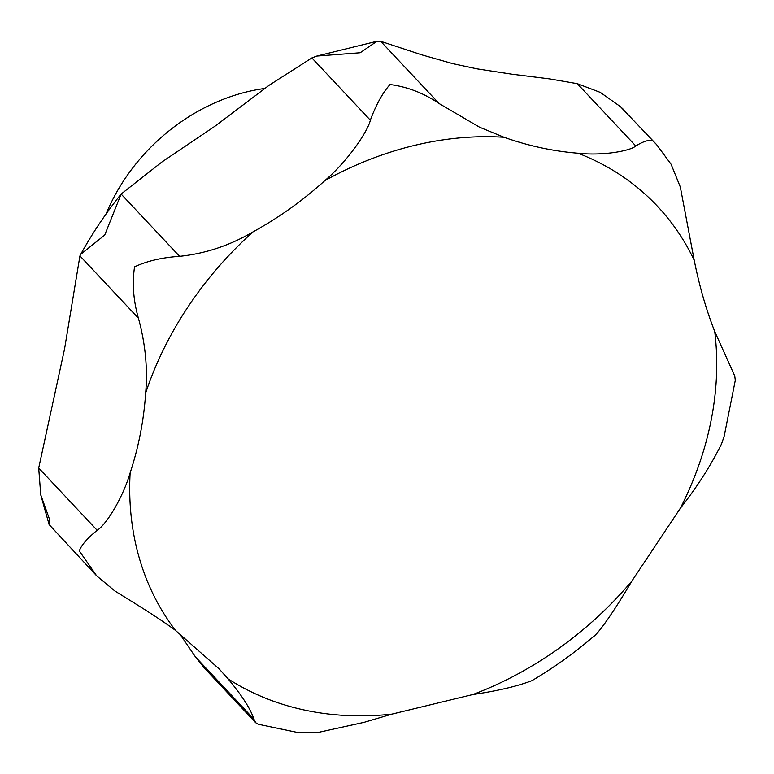 <?xml version="1.0" encoding="UTF-8"?>
<svg xmlns="http://www.w3.org/2000/svg" width="774" height="774" viewBox="0 0 774 774"><rect width="100%" height="100%" fill="white"/><g stroke="black" fill="none" stroke-linecap="round" stroke-linejoin="round"><path stroke-width="1.16" d="M479.677 127.255L439.119 103.552C423.92 93.199 407.559 86.852 390.019 84.53C382.598 92.899 376.038 104.79 370.34 120.193C368.201 130.7 348.048 160.924 324.819 180.632C302.876 200.524 278.93 217.61 252.992 231.89C229.859 245.484 205.391 253.63 179.587 256.329C162.066 257.49 147.05 261.002 134.55 266.846C132.102 283.439 133.38 300.544 138.401 318.162C145.386 343.559 147.805 368.511 145.667 393.008C143.829 420.427 138.652 447.062 130.138 472.885C122.94 497.421 106.648 524.375 97.166 530.296C87.123 538.511 81.183 545.399 79.325 550.962L96.624 575.788L114.581 590.765C124.972 597.441 155.41 615.446 175.524 630.433L219.042 668.784L227.991 678.779C241.943 695.42 250.583 708.887 253.911 719.162L255.691 722.722L258.206 724.232L296.142 732.175L316.818 732.726L364.012 722.355L391.896 714.121L472.846 694.53C497.498 690.911 517.148 686.306 531.796 680.704L532.88 680.094C553.787 667.672 573.592 653.508 592.294 637.612L592.816 637.147C599.24 633.161 616.888 606.681 631.865 581.051L680.336 508.266C697.064 487.059 710.803 465.59 721.562 443.879L724.154 436.265L735.3 380.315L734.749 376.009L714.712 331.427C706.188 309.716 699.357 285.993 694.21 260.257L680.317 187.018L671.116 164.301L656.546 144.554L653.353 141.303C650.354 139.204 644.49 140.742 635.744 145.938C631.439 150.504 604.175 156.058 578.072 153.223C553.149 151.249 528.468 145.928 504.029 137.259L479.677 127.255M255.691 722.722L204.588 668.291L195.445 656.903L179.287 633.248M96.624 575.788L49.12 524.579L49.478 519.19L40.751 494.867L38.7 468.038L64.561 348.919L79.935 255.894L80.748 254.278L104.713 235.073L121.121 194.061L162.008 161.921L215.249 125.998L269.12 85.275L311.874 57.934L316.827 56.067L360.171 52.758L376.957 41.274L380.653 41.293L421.733 54.838L452.587 63.603L476.978 68.847L511.711 74.178L549.646 78.909L577.278 83.679L600.276 92.387L620.438 106.638L656.546 144.554M264.96 88.439A174.45 140.239 136.8 0 0 106.086 213.963M504.029 137.259A321.365 258.332 136.8 0 0 479.493 136.766A321.365 258.332 136.8 0 0 324.819 180.632M227.991 678.779A321.365 258.332 136.8 0 0 366.944 715.766A321.365 258.332 136.8 0 0 391.896 714.121M472.846 694.53A321.365 258.332 136.8 0 0 631.865 581.051M680.336 508.266A321.365 258.332 136.8 0 0 714.712 331.427M694.21 260.257A321.365 258.332 136.8 0 0 578.072 153.223M121.121 194.061L179.587 256.329M311.874 57.934L370.34 120.193M79.935 255.894L138.401 318.162M38.7 468.038L97.166 530.296M195.445 656.903L253.911 719.162M577.278 83.679L635.744 145.938M380.653 41.293L439.119 103.552M130.138 472.885A321.365 258.332 136.8 0 0 175.524 630.433M252.992 231.89A321.365 258.332 136.8 0 0 145.667 393.008M49.12 524.579L40.751 494.867M80.748 254.278C92.193 233.525 105.419 213.75 120.405 194.942M316.827 56.067L376.957 41.274M620.438 106.638L624.008 109.918"/></g></svg>
